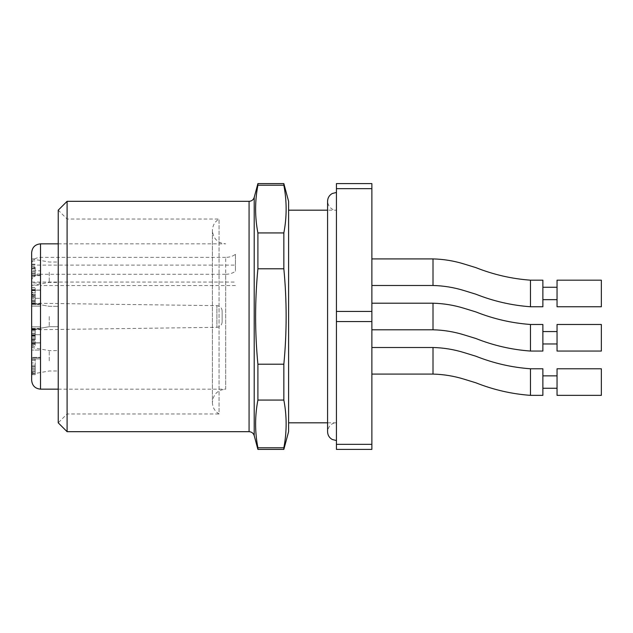 <?xml version="1.0" encoding="UTF-8"?>
<svg xmlns="http://www.w3.org/2000/svg" width="633" height="633" viewBox="0 0 633 633"><rect width="100%" height="100%" fill="white"/><g stroke="black" fill="none" stroke-linecap="round" stroke-linejoin="round"><path stroke-width="0.47" stroke-dasharray="3.17 2.37" d="M49.239 360.802L49.239 350.611L49.239 360.802M58.228 360.802L58.228 350.611L58.228 360.802M49.239 316.5L49.239 326.691L49.239 316.5M58.228 316.5L58.228 306.309L58.228 316.5M49.239 272.198L49.239 282.389L49.239 272.198M58.228 272.198L58.228 282.389L58.228 272.198M601.35 337.761L601.35 351.054L601.35 324.476L557.048 324.476L557.048 351.054L557.048 324.476L557.048 351.054L601.35 351.054L601.35 337.761M557.048 337.761L557.048 343.964L557.048 337.761M542.877 337.761L542.877 343.964L542.877 337.761M542.877 351.054L542.877 324.476L542.877 351.054L530.47 351.054L530.47 324.476L530.47 351.054L530.47 324.476L542.877 324.476L542.877 351.054M371.872 316.5L371.872 329.793L371.872 316.5M371.872 272.198L371.872 285.491L371.872 272.198M371.872 444.334L336.432 444.334L336.432 449.398L371.872 449.398L371.872 321.564L336.432 321.564L336.432 188.666L371.872 188.666L371.872 321.564M336.432 188.666L336.432 183.602L371.872 183.602L371.872 188.666M371.872 360.802L371.872 347.509L371.872 360.802M601.35 395.356L601.35 368.778M557.048 395.356L557.048 368.778M557.048 382.063L557.048 375.86L557.048 382.063M542.877 382.063L542.877 375.86L542.877 382.063M542.877 395.356L542.877 368.778M601.35 306.752L601.35 280.174M557.048 306.752L557.048 280.174M557.048 293.467L557.048 287.263L557.048 293.467M542.877 293.467L542.877 287.263L542.877 293.467M542.877 306.752L542.877 280.174M67.09 413.958L67.09 219.042L67.09 413.958L58.228 422.82L58.228 210.18L67.09 219.042L219.058 219.042L219.058 413.958L67.09 413.958M58.228 243.847L225.688 243.847C217.61 243.056 213.179 238.633 212.395 230.554L212.395 402.446C212.561 407.47 214.785 411.308 219.058 413.958L219.058 219.042C214.785 221.692 212.561 225.53 212.395 230.554L212.395 402.446C213.179 394.367 217.61 389.944 225.688 389.153L225.688 257.37C229.526 257.322 232.77 256.31 235.429 254.324L235.429 271.24C232.77 273.219 229.526 274.239 225.688 274.287L225.688 389.153L58.228 389.153M336.432 316.5L336.432 192.456L336.432 316.5M288.593 316.5L288.593 422.82L288.593 316.5M283.845 449.398L283.845 447.776C286.899 431.872 286.899 415.968 283.845 400.064L283.845 364.212L257.9 364.212L257.9 400.064C254.838 415.968 254.838 431.872 257.9 447.776L257.9 449.398M283.845 400.064L257.9 400.064M283.845 268.788L283.845 232.936L257.9 232.936L257.9 268.788L283.845 268.788C286.899 300.596 286.899 332.404 283.845 364.212M257.9 447.776L283.845 447.776M257.9 183.602L257.9 185.224L283.845 185.224L283.845 183.602M283.845 185.224C286.899 201.128 286.899 217.032 283.845 232.936M257.9 232.936C254.838 217.032 254.838 201.128 257.9 185.224M257.9 364.212C254.838 332.404 254.838 300.596 257.9 268.788M288.593 201.318L288.593 431.682M67.09 431.682L67.09 201.318M31.65 362.938L31.65 371.935L31.65 362.938L35.195 362.938L35.195 371.935L35.195 362.938M31.65 368.248L35.195 368.248M31.65 371.935L35.195 371.935M222.143 310.985L222.143 322.015L222.143 310.985C221.835 307.788 220.086 306.016 216.897 305.668L216.897 327.332L31.65 329.793L31.65 303.207L31.65 329.793L31.65 303.207L31.65 329.793L31.65 303.207L31.65 329.793L49.239 326.691L58.228 326.691L49.239 326.691L31.65 329.793M31.65 300.984L35.195 300.984L31.65 300.984L31.65 296.379L35.195 296.379L35.195 302.922L35.195 287.817L35.195 296.379L35.195 294.187L31.65 294.187L31.65 296.379L31.65 292.264L35.195 292.264L35.195 292.913L31.65 292.913L31.65 292.264M31.65 287.817L35.195 287.817L31.65 287.817L31.65 292.913M35.195 289.582L35.195 292.588L31.65 292.588L31.65 295.888L31.65 289.582L35.195 289.582M35.195 345.404L35.195 328.938L35.195 337.096L31.65 337.096L31.65 346.639L31.65 339.779L35.195 339.779L35.195 345.404L31.65 345.404M40.512 270.813L40.512 298.309L40.512 275.64L31.65 275.64L31.65 290.183L31.65 270.813L40.512 270.813L40.512 306.15L40.512 304.592L31.65 304.592L31.65 306.15L31.65 275.64M40.512 298.309L40.512 306.15L40.512 298.309L31.65 298.309L31.65 290.183L31.65 298.309L40.512 298.309M31.65 290.049L40.512 290.049L40.512 304.592L31.65 304.592L31.65 285.222L40.512 285.222M40.512 290.049L40.512 282.935L31.65 282.935M31.65 275.276L40.512 275.276L40.512 282.935M40.512 328.408L40.512 357.36L40.512 326.85L40.512 328.408L31.65 328.408L31.65 342.951L31.65 328.408L40.512 328.408M40.512 357.36L40.512 350.065L40.512 358.919L40.512 357.36L31.65 357.36L31.65 358.919L31.65 342.817L31.65 357.36L40.512 357.36M40.512 350.065L40.512 342.951L40.512 350.065L31.65 350.065L40.512 350.065M35.195 372.394L35.195 359.164L35.195 374.681L35.195 369.569L35.195 372.394L31.65 372.394L31.65 359.164L31.65 368.129L35.195 368.129M35.195 267.474L35.195 276.645L35.195 267.474L31.65 267.474L31.65 276.645L31.65 267.474M35.195 264.396L31.65 264.27L35.195 264.396M31.65 294.946L35.195 294.946M31.65 300.058L35.195 300.058M35.195 297.352L31.65 297.352L31.65 302.93L31.65 301.696L35.195 301.696M31.65 295.888L35.195 295.888M31.65 294.701L35.195 294.701M31.65 343.759L35.195 343.759M31.65 334.999L35.195 334.999L31.65 334.999M31.65 339.502L35.195 339.502M31.65 335.696L35.195 335.696M31.65 330.996L35.195 330.996M31.65 329.619L35.195 329.619M31.65 335.474L35.195 335.474M31.65 342.667L35.195 342.667M31.65 330.022L31.65 341.519L35.195 341.488L31.65 341.519L31.65 343.197L31.65 330.022L35.195 330.022M31.65 338.584L35.195 338.584M31.65 333.393L35.195 333.393M31.65 343.197L35.195 343.197M31.65 328.938L35.195 328.938M31.65 334.691L31.65 342.817L31.65 334.691L40.512 334.691L31.65 334.691M31.65 272.198L31.65 285.491L31.65 272.198M31.65 360.802L31.65 347.509L31.65 360.802M31.65 366.539L35.195 366.539M31.65 365.209L35.195 365.209M31.65 366.8L35.195 366.8M31.65 359.164L35.195 359.164M31.65 360.351L35.195 360.351M31.65 373.359L35.195 373.359M31.65 374.681L35.195 374.681M31.65 369.569L35.195 369.569M31.65 368.129L31.65 372.394M31.65 370.946L35.195 370.946M31.65 267.957L35.195 267.957M31.65 266.62L35.195 266.62M31.65 260.938L35.195 260.938L31.65 260.938M31.65 275.474L35.195 275.474M31.65 276.645L35.195 276.645M31.65 268.859L35.195 268.859M31.65 273.25L35.195 273.25M31.65 285.222L31.65 380.291M235.429 254.324L235.429 271.24M31.65 252.709L31.65 270.813M225.688 257.37L40.512 257.37C35.1 257.766 32.148 259.886 31.65 263.732M31.65 280.648C32.133 276.811 35.092 274.69 40.512 274.287L225.688 274.287M371.872 311.436L336.432 311.436M336.432 444.334L336.432 321.564M530.47 324.476C511.725 323.115 493.542 318.937 475.913 311.934L464.25 308.35C454.059 305.185 443.646 303.476 433.012 303.207L433.012 329.793L433.012 316.5L433.012 329.793L371.872 329.793M530.47 395.356L530.47 368.778M433.012 347.509L433.012 374.087M530.47 306.752L530.47 280.174M433.012 258.913L433.012 285.491M249.07 201.318L249.07 431.682M254.205 435.623L254.205 197.377M222.143 322.015C221.803 325.243 220.055 327.008 216.897 327.332L216.897 305.668L31.65 303.207L49.239 306.309L58.228 306.309L49.239 306.309L31.65 303.207M31.65 302.922L35.195 302.922L31.65 302.93M31.65 290.705L35.195 290.705M31.65 344.645L35.195 344.645L31.65 344.645M31.65 346.631L35.195 346.631L31.65 346.639M31.65 340.388L35.195 340.388M31.65 333.18L35.195 333.18M31.65 336.036L35.195 336.036M40.512 303.864L31.65 303.864L40.512 303.864M40.512 290.183L31.65 290.183L40.512 290.183M40.512 329.136L31.65 329.136L40.512 329.136M40.512 342.817L31.65 342.817L40.512 342.817M40.512 357.724L31.65 357.724L40.512 357.724M40.512 342.951L31.65 342.951L40.512 342.951M31.65 268.701L35.195 268.701M31.65 271.85L35.195 271.85M31.65 264.246L35.195 264.246M31.65 264.19L35.195 264.19M31.65 282.041L235.429 282.041M31.65 265.124L235.429 265.124M40.512 274.287L40.512 389.153M40.512 243.847L40.512 257.37M31.65 374.087L49.239 370.985L58.228 370.985M31.65 347.509L49.239 350.611L58.228 350.611M31.65 285.491L49.239 282.389L58.228 282.389M31.65 258.913L49.239 262.015L58.228 262.015M542.877 343.964L557.048 343.964M542.877 331.565L557.048 331.565M433.012 303.207L371.872 303.207M327.577 422.82L336.432 422.82C334.738 422.369 328.305 424.11 327.577 431.682L327.577 201.318C328.305 208.89 334.738 210.631 336.432 210.18L327.577 210.18M31.65 287.699L35.195 287.699M31.65 337.096L35.195 337.096M40.512 306.15L31.65 306.15L40.512 306.15M31.65 274.081L40.512 274.081M31.65 358.919L40.512 358.919L31.65 358.919M40.512 326.85L31.65 326.85L40.512 326.85M31.65 258.976L35.195 258.976M235.429 285.546L40.512 285.546"/><path stroke-width="0.95" d="M371.872 188.666L371.872 183.602L336.432 183.602L336.432 188.666L371.872 188.666L371.872 311.436L336.432 311.436L336.432 188.666M371.872 321.564L336.432 321.564L336.432 449.398L371.872 449.398L371.872 311.436M601.35 324.476L601.35 351.054L557.048 351.054L557.048 324.476L601.35 324.476M542.877 324.476L542.877 351.054L530.47 351.054L530.47 324.476L542.877 324.476M601.35 368.778L601.35 395.356L557.048 395.356L557.048 368.778L601.35 368.778M542.877 368.778L542.877 395.356L530.47 395.356L530.47 368.778L542.877 368.778M601.35 280.174L601.35 306.752L557.048 306.752L557.048 280.174L601.35 280.174M542.877 280.174L542.877 306.752L530.47 306.752L530.47 280.174L542.877 280.174M283.845 449.398L288.593 431.682L288.593 201.318L283.845 183.602L283.845 185.224C286.899 201.128 286.899 217.032 283.845 232.936L283.845 268.788C286.899 300.596 286.899 332.404 283.845 364.212L283.845 400.064C286.899 415.968 286.899 431.872 283.845 447.776L283.845 449.398L257.9 449.398L257.9 447.776C254.838 431.872 254.838 415.968 257.9 400.064L257.9 364.212C254.838 332.404 254.838 300.596 257.9 268.788L257.9 232.936C254.838 217.032 254.838 201.128 257.9 185.224L257.9 183.602L254.205 197.377L254.205 435.623L257.9 449.398M283.845 447.776L257.9 447.776M283.845 364.212L257.9 364.212M257.9 400.064L283.845 400.064M257.9 185.224L283.845 185.224M283.845 232.936L257.9 232.936M257.9 268.788L283.845 268.788M254.205 435.623C253.382 433.154 251.673 431.841 249.07 431.682L67.09 431.682L67.09 201.318L249.07 201.318C251.673 201.159 253.382 199.846 254.205 197.377M67.09 201.318L58.228 210.18L58.228 422.82L67.09 431.682M31.65 300.984L31.65 301.696M31.65 292.913L31.65 297.352M31.65 287.928L31.65 292.264M31.65 380.291L31.65 252.709C32.172 247.329 35.132 244.37 40.512 243.847L40.512 389.153C35.132 388.63 32.172 385.671 31.65 380.291M336.432 321.564L336.432 311.436M371.872 444.334L336.432 444.334M371.872 329.793L433.012 329.793C443.646 330.054 454.059 331.763 464.25 334.928L475.913 338.52C493.542 345.515 511.725 349.693 530.47 351.054C511.725 349.693 493.542 345.515 475.913 338.52L464.25 334.928C454.059 331.763 443.646 330.054 433.012 329.793L433.012 303.207C443.646 303.476 454.059 305.185 464.25 308.35L475.913 311.934C493.542 318.937 511.725 323.115 530.47 324.476M530.47 395.356C511.725 393.995 493.542 389.817 475.913 382.815L464.25 379.23C454.059 376.065 443.646 374.356 433.012 374.087L433.012 347.509C443.646 347.77 454.059 349.487 464.25 352.652L475.913 356.237C493.542 363.239 511.725 367.417 530.47 368.778M530.47 306.752C511.725 305.391 493.542 301.213 475.913 294.218L464.25 290.626C454.059 287.469 443.646 285.752 433.012 285.491L433.012 258.913C443.646 259.174 454.059 260.883 464.25 264.048L475.913 267.64C493.542 274.635 511.725 278.813 530.47 280.174M249.07 431.682L249.07 201.318M542.877 343.964L557.048 343.964M542.877 331.565L557.048 331.565M433.012 303.207L371.872 303.207M542.877 388.266L557.048 388.266M542.877 375.86L557.048 375.86M433.012 347.509L371.872 347.509M433.012 374.087L371.872 374.087M542.877 299.662L557.048 299.662M542.877 287.263L557.048 287.263M433.012 258.913L371.872 258.913M433.012 285.491L371.872 285.491M327.577 210.18L288.593 210.18M327.577 422.82L288.593 422.82M283.845 183.602L257.9 183.602M58.228 243.847L40.512 243.847M58.228 389.153L40.512 389.153M336.432 440.544L332.285 439.508C329.271 437.767 327.704 435.164 327.577 431.682L327.577 201.326C327.704 197.836 329.271 195.233 332.285 193.492L336.432 192.456"/></g></svg>
